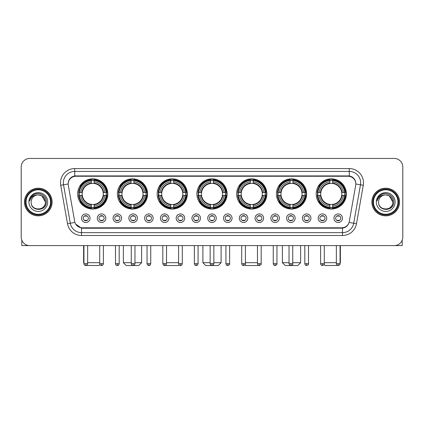 <?xml version="1.0" encoding="UTF-8"?>
<svg xmlns="http://www.w3.org/2000/svg" width="424" height="424" viewBox="0 0 424 424"><rect width="100%" height="100%" fill="white"/><g stroke="black" fill="none" stroke-linecap="round" stroke-linejoin="round"><path stroke-width="0.64" d="M236.661 193.943A15.094 15.094 0 0 0 251.755 209.037A15.094 15.094 0 0 0 266.85 193.943A15.094 15.094 0 0 0 251.755 178.854A15.094 15.094 0 0 0 236.661 193.943M117.395 193.943A15.094 15.094 0 0 0 132.489 209.037A15.094 15.094 0 0 0 147.584 193.943A15.094 15.094 0 0 0 132.489 178.854A15.094 15.094 0 0 0 117.395 193.943M157.15 193.943A15.094 15.094 0 0 0 172.245 209.037A15.094 15.094 0 0 0 187.339 193.943A15.094 15.094 0 0 0 172.245 178.854A15.094 15.094 0 0 0 157.15 193.943M196.906 193.943A15.094 15.094 0 0 0 212 209.037A15.094 15.094 0 0 0 227.094 193.943A15.094 15.094 0 0 0 212 178.854A15.094 15.094 0 0 0 196.906 193.943M276.416 193.943A15.094 15.094 0 0 0 291.511 209.037A15.094 15.094 0 0 0 306.605 193.943A15.094 15.094 0 0 0 291.511 178.854A15.094 15.094 0 0 0 276.416 193.943M316.171 193.943A15.094 15.094 0 0 0 331.266 209.037A15.094 15.094 0 0 0 346.355 193.943A15.094 15.094 0 0 0 331.266 178.854A15.094 15.094 0 0 0 316.171 193.943M77.645 193.943A15.094 15.094 0 0 0 92.734 209.037A15.094 15.094 0 0 0 107.829 193.943A15.094 15.094 0 0 0 92.734 178.854A15.094 15.094 0 0 0 77.645 193.943M105.836 218.206A4.272 4.272 0 0 1 101.564 222.478A4.272 4.272 0 0 1 97.292 218.206A4.272 4.272 0 0 1 101.564 213.934A4.272 4.272 0 0 1 105.836 218.206M98.999 218.206A2.565 2.565 0 0 0 101.564 220.772A2.565 2.565 0 0 0 104.129 218.206A2.565 2.565 0 0 0 101.564 215.646A2.565 2.565 0 0 0 98.999 218.206M121.614 218.206A4.272 4.272 0 0 1 117.342 222.478A4.272 4.272 0 0 1 113.07 218.206A4.272 4.272 0 0 1 117.342 213.934A4.272 4.272 0 0 1 121.614 218.206M114.777 218.206A2.565 2.565 0 0 0 117.342 220.772A2.565 2.565 0 0 0 119.902 218.206A2.565 2.565 0 0 0 117.342 215.646A2.565 2.565 0 0 0 114.777 218.206M137.387 218.206A4.272 4.272 0 0 1 133.115 222.478A4.272 4.272 0 0 1 128.843 218.206A4.272 4.272 0 0 1 133.115 213.934A4.272 4.272 0 0 1 137.387 218.206M130.555 218.206A2.565 2.565 0 0 0 133.115 220.772A2.565 2.565 0 0 0 135.68 218.206A2.565 2.565 0 0 0 133.115 215.646A2.565 2.565 0 0 0 130.555 218.206M153.165 218.206A4.272 4.272 0 0 1 148.893 222.478A4.272 4.272 0 0 1 144.621 218.206A4.272 4.272 0 0 1 148.893 213.934A4.272 4.272 0 0 1 153.165 218.206M146.333 218.206A2.565 2.565 0 0 0 148.893 220.772A2.565 2.565 0 0 0 151.458 218.206A2.565 2.565 0 0 0 148.893 215.646A2.565 2.565 0 0 0 146.333 218.206M168.943 218.206A4.272 4.272 0 0 1 164.671 222.478A4.272 4.272 0 0 1 160.399 218.206A4.272 4.272 0 0 1 164.671 213.934A4.272 4.272 0 0 1 168.943 218.206M162.106 218.206A2.565 2.565 0 0 0 164.671 220.772A2.565 2.565 0 0 0 167.231 218.206A2.565 2.565 0 0 0 164.671 215.646A2.565 2.565 0 0 0 162.106 218.206M184.721 218.206A4.272 4.272 0 0 1 180.449 222.478A4.272 4.272 0 0 1 176.177 218.206A4.272 4.272 0 0 1 180.449 213.934A4.272 4.272 0 0 1 184.721 218.206M177.884 218.206A2.565 2.565 0 0 0 180.449 220.772A2.565 2.565 0 0 0 183.009 218.206A2.565 2.565 0 0 0 180.449 215.646A2.565 2.565 0 0 0 177.884 218.206M200.494 218.206A4.272 4.272 0 0 1 196.222 222.478A4.272 4.272 0 0 1 191.95 218.206A4.272 4.272 0 0 1 196.222 213.934A4.272 4.272 0 0 1 200.494 218.206M193.662 218.206A2.565 2.565 0 0 0 196.222 220.772A2.565 2.565 0 0 0 198.787 218.206A2.565 2.565 0 0 0 196.222 215.646A2.565 2.565 0 0 0 193.662 218.206M216.272 218.206A4.272 4.272 0 0 1 212 222.478A4.272 4.272 0 0 1 207.728 218.206A4.272 4.272 0 0 1 212 213.934A4.272 4.272 0 0 1 216.272 218.206M209.435 218.206A2.565 2.565 0 0 0 212 220.772A2.565 2.565 0 0 0 214.565 218.206A2.565 2.565 0 0 0 212 215.646A2.565 2.565 0 0 0 209.435 218.206M232.05 218.206A4.272 4.272 0 0 1 227.778 222.478A4.272 4.272 0 0 1 223.506 218.206A4.272 4.272 0 0 1 227.778 213.934A4.272 4.272 0 0 1 232.05 218.206M225.213 218.206A2.565 2.565 0 0 0 227.778 220.772A2.565 2.565 0 0 0 230.338 218.206A2.565 2.565 0 0 0 227.778 215.646A2.565 2.565 0 0 0 225.213 218.206M247.823 218.206A4.272 4.272 0 0 1 243.551 222.478A4.272 4.272 0 0 1 239.279 218.206A4.272 4.272 0 0 1 243.551 213.934A4.272 4.272 0 0 1 247.823 218.206M240.991 218.206A2.565 2.565 0 0 0 243.551 220.772A2.565 2.565 0 0 0 246.116 218.206A2.565 2.565 0 0 0 243.551 215.646A2.565 2.565 0 0 0 240.991 218.206M263.601 218.206A4.272 4.272 0 0 1 259.329 222.478A4.272 4.272 0 0 1 255.057 218.206A4.272 4.272 0 0 1 259.329 213.934A4.272 4.272 0 0 1 263.601 218.206M256.769 218.206A2.565 2.565 0 0 0 259.329 220.772A2.565 2.565 0 0 0 261.894 218.206A2.565 2.565 0 0 0 259.329 215.646A2.565 2.565 0 0 0 256.769 218.206M279.379 218.206A4.272 4.272 0 0 1 275.107 222.478A4.272 4.272 0 0 1 270.835 218.206A4.272 4.272 0 0 1 275.107 213.934A4.272 4.272 0 0 1 279.379 218.206M272.542 218.206A2.565 2.565 0 0 0 275.107 220.772A2.565 2.565 0 0 0 277.667 218.206A2.565 2.565 0 0 0 275.107 215.646A2.565 2.565 0 0 0 272.542 218.206M295.157 218.206A4.272 4.272 0 0 1 290.885 222.478A4.272 4.272 0 0 1 286.613 218.206A4.272 4.272 0 0 1 290.885 213.934A4.272 4.272 0 0 1 295.157 218.206M288.32 218.206A2.565 2.565 0 0 0 290.885 220.772A2.565 2.565 0 0 0 293.445 218.206A2.565 2.565 0 0 0 290.885 215.646A2.565 2.565 0 0 0 288.32 218.206M310.93 218.206A4.272 4.272 0 0 1 306.658 222.478A4.272 4.272 0 0 1 302.386 218.206A4.272 4.272 0 0 1 306.658 213.934A4.272 4.272 0 0 1 310.93 218.206M304.098 218.206A2.565 2.565 0 0 0 306.658 220.772A2.565 2.565 0 0 0 309.223 218.206A2.565 2.565 0 0 0 306.658 215.646A2.565 2.565 0 0 0 304.098 218.206M326.708 218.206A4.272 4.272 0 0 1 322.436 222.478A4.272 4.272 0 0 1 318.164 218.206A4.272 4.272 0 0 1 322.436 213.934A4.272 4.272 0 0 1 326.708 218.206M319.871 218.206A2.565 2.565 0 0 0 322.436 220.772A2.565 2.565 0 0 0 325.001 218.206A2.565 2.565 0 0 0 322.436 215.646A2.565 2.565 0 0 0 319.871 218.206M342.486 218.206A4.272 4.272 0 0 1 338.214 222.478A4.272 4.272 0 0 1 333.942 218.206A4.272 4.272 0 0 1 338.214 213.934A4.272 4.272 0 0 1 342.486 218.206M335.649 218.206A2.565 2.565 0 0 0 338.214 220.772A2.565 2.565 0 0 0 340.774 218.206A2.565 2.565 0 0 0 338.214 215.646A2.565 2.565 0 0 0 335.649 218.206M90.058 218.206A4.272 4.272 0 0 1 85.786 222.478A4.272 4.272 0 0 1 81.514 218.206A4.272 4.272 0 0 1 85.786 213.934A4.272 4.272 0 0 1 90.058 218.206M83.226 218.206A2.565 2.565 0 0 0 85.786 220.772A2.565 2.565 0 0 0 88.351 218.206A2.565 2.565 0 0 0 85.786 215.646A2.565 2.565 0 0 0 83.226 218.206M68.306 185.283A7.69 7.69 0 0 1 75.875 176.262L348.125 176.262A7.69 7.69 0 0 1 355.694 185.283L349.318 221.45A7.69 7.69 0 0 1 341.744 227.805L82.256 227.805A7.69 7.69 0 0 1 74.682 221.45L68.306 185.283M78.997 195.369A13.812 13.812 0 0 1 78.997 192.523M317.528 195.369A13.812 13.812 0 0 1 317.528 192.523M277.773 195.369A13.812 13.812 0 0 1 277.773 192.523M198.262 195.369A13.812 13.812 0 0 1 198.262 192.523M158.507 195.369A13.812 13.812 0 0 1 158.507 192.523M118.752 195.369A13.812 13.812 0 0 1 118.752 192.523M238.018 195.369A13.812 13.812 0 0 1 238.018 192.523M24.475 202.031A13.812 13.812 0 0 0 38.287 215.843A13.812 13.812 0 0 0 52.099 202.031A13.812 13.812 0 0 0 38.287 188.219A13.812 13.812 0 0 0 24.475 202.031M371.901 202.031A13.812 13.812 0 0 0 385.713 215.843A13.812 13.812 0 0 0 399.525 202.031A13.812 13.812 0 0 0 385.713 188.219A13.812 13.812 0 0 0 371.901 202.031M68.222 182.813L68.2 183.963L68.222 182.813C68.815 179.023 70.988 176.728 74.735 175.918L349.265 175.918C353.007 176.723 355.18 179.018 355.778 182.813L355.8 183.963M74.735 168.572L349.265 168.572A14.241 14.241 0 0 1 363.283 185.283L356.505 223.729A14.241 14.241 0 0 1 342.481 235.495L81.519 235.495A14.241 14.241 0 0 1 67.496 223.729L60.717 185.283A14.241 14.241 0 0 1 74.735 168.572L74.735 171.418L349.265 171.418A11.39 11.39 0 0 1 360.48 184.79L353.701 223.231A11.39 11.39 0 0 1 342.481 232.649L81.519 232.649A11.39 11.39 0 0 1 70.299 223.231L63.52 184.79A11.39 11.39 0 0 1 74.735 171.418L74.799 175.907M70.273 178.255L72.319 176.707M72.387 176.67L74.375 175.981M342.481 235.495L342.481 228.181C345.867 227.619 348.056 225.695 349.053 222.415C348.062 225.695 345.873 227.614 342.481 228.181L82.404 228.234L81.519 228.181L75.52 223.962M355.042 180.173L355.778 182.813M402.8 167.003A8.544 8.544 0 0 0 394.256 158.465L29.744 158.465A8.544 8.544 0 0 0 21.2 167.003L21.2 237.058A8.544 8.544 0 0 0 29.744 245.602L394.256 245.602A8.544 8.544 0 0 0 402.8 237.058L402.8 167.003L402.8 237.058M349.084 222.42L353.701 223.231L360.48 184.79L363.283 185.283M21.2 167.003L21.2 237.058M394.256 158.465L29.744 158.465M29.744 245.602L394.256 245.602M21.767 240.127L21.767 245.602L54.802 245.602M50.53 202.031A12.243 12.243 0 0 0 38.287 189.788A12.243 12.243 0 0 0 26.039 202.031A12.243 12.243 0 0 0 38.287 214.279A12.243 12.243 0 0 0 50.53 202.031M51.103 202.031A12.815 12.815 0 0 0 38.287 189.215A12.815 12.815 0 0 0 25.472 202.031A12.815 12.815 0 0 0 38.287 214.846A12.815 12.815 0 0 0 51.103 202.031M51.956 202.031A13.669 13.669 0 0 0 38.287 188.362A13.669 13.669 0 0 0 24.619 202.031A13.669 13.669 0 0 0 38.287 215.705A13.669 13.669 0 0 0 51.956 202.031M45.405 202.031C44.981 197.706 42.612 195.337 38.287 194.913L41.849 195.867L45.405 202.031L41.849 195.867L38.287 194.913L41.849 195.867L45.405 202.031L41.849 195.867L38.287 194.913L41.849 195.867L45.405 202.031C45.84 211.216 30.729 211.216 31.169 202.031C30.533 211.915 46.64 211.693 46.306 202.031C46.836 195.252 37.948 190.943 32.828 195.31C31.042 196.8 29.998 198.697 29.691 200.997C31.032 196.757 33.899 194.727 38.287 194.913L41.849 195.867L45.405 202.031C45.84 211.216 30.729 211.216 31.169 202.031C30.729 211.216 45.84 211.216 45.405 202.031C45.84 211.216 30.729 211.216 31.169 202.031C30.729 211.216 45.84 211.216 45.405 202.031C45.84 211.216 30.729 211.216 31.169 202.031C30.729 211.216 45.84 211.216 45.405 202.031C45.84 211.216 30.729 211.216 31.169 202.031C30.729 211.216 45.84 211.216 45.405 202.031C45.84 211.216 30.729 211.216 31.169 202.031C30.729 211.216 45.84 211.216 45.405 202.031C45.84 211.216 30.729 211.216 31.169 202.031C30.729 211.216 45.84 211.216 45.405 202.031C45.84 211.216 30.729 211.216 31.169 202.031A7.118 7.118 0 0 1 38.287 194.913L41.849 195.867L45.405 202.031C45.691 207.559 38.584 211.232 34.249 207.898M28.89 202.031A9.397 9.397 0 0 0 38.287 211.433A9.397 9.397 0 0 0 47.684 202.031A9.397 9.397 0 0 0 38.287 192.634A9.397 9.397 0 0 0 28.89 202.031M32.823 195.31L30.724 197.807M30.597 198.05L30.782 197.706L30.597 198.05M99.947 264.592L98.999 265.535L86.374 265.44M87.641 262.689L99.714 262.689M94.16 207.426L94.16 207.999A14.124 14.124 0 0 0 106.79 195.369L106.217 195.369A13.557 13.557 0 0 1 94.16 207.426L94.16 206.106A12.243 12.243 0 0 0 104.898 195.369L103.175 195.369A10.536 10.536 0 0 0 94.16 183.507L94.16 180.465A13.557 13.557 0 0 1 106.217 192.523L106.79 192.523A14.124 14.124 0 0 0 94.16 179.893L94.16 180.465M79.256 195.369L78.684 195.369A14.124 14.124 0 0 0 91.314 207.999L91.314 207.426A13.557 13.557 0 0 1 79.256 195.369L80.576 195.369A12.243 12.243 0 0 0 91.314 206.106L91.314 204.384A10.536 10.536 0 0 0 103.175 195.369L103.599 195.369A10.955 10.955 0 0 1 94.16 204.808L94.16 206.106M91.314 180.465L91.314 179.893A14.124 14.124 0 0 0 78.684 192.523L79.256 192.523A13.557 13.557 0 0 1 91.314 180.465L91.314 181.785A12.243 12.243 0 0 0 80.576 192.523L82.293 192.523A10.536 10.536 0 0 0 91.314 204.384L91.314 204.808A10.955 10.955 0 0 1 81.874 195.369L80.576 195.369M79.283 195.369A13.526 13.526 0 0 1 79.283 192.523M94.16 180.492A13.526 13.526 0 0 0 91.314 180.492M106.186 192.523A13.526 13.526 0 0 1 106.186 195.369M106.217 192.523L104.898 192.523A12.243 12.243 0 0 0 94.16 181.785M104.898 195.369L106.217 195.369M91.314 206.106L91.314 207.426M103.175 192.523L104.898 192.523M103.175 195.369A10.536 10.536 0 0 1 94.16 204.384L94.16 204.808M91.314 204.384A10.536 10.536 0 0 1 82.293 195.369L81.874 195.369M94.16 207.394A13.526 13.526 0 0 1 91.314 207.394M80.576 192.523L79.256 192.523M91.314 183.486L91.314 181.785M94.16 183.507A10.536 10.536 0 0 0 82.293 192.523L81.874 192.523A10.955 10.955 0 0 1 91.314 183.083M94.16 183.486L94.16 183.083A10.955 10.955 0 0 1 103.599 192.523M83.623 245.602L83.623 262.689L83.936 262.689M80.889 186.258L80.078 186.258A14.808 14.808 0 0 1 107.542 193.943A14.808 14.808 0 0 1 80.078 201.633L80.889 201.633M134.97 262.689L141.605 262.689L138.754 265.535L126.225 265.535L123.379 262.689L131.265 262.689M133.915 207.426L133.915 207.999A14.124 14.124 0 0 0 146.545 195.369L145.973 195.369A13.557 13.557 0 0 1 133.915 207.426L133.915 206.106A12.243 12.243 0 0 0 144.653 195.369L142.93 195.369A10.536 10.536 0 0 0 133.915 183.507L133.915 180.465A13.557 13.557 0 0 1 145.973 192.523L146.545 192.523A14.124 14.124 0 0 0 133.915 179.893L133.915 180.465M119.012 195.369L118.439 195.369A14.124 14.124 0 0 0 131.069 207.999L131.069 207.426A13.557 13.557 0 0 1 119.012 195.369L120.326 195.369A12.243 12.243 0 0 0 131.069 206.106L131.069 204.384A10.536 10.536 0 0 0 142.93 195.369L143.349 195.369A10.955 10.955 0 0 1 133.915 204.808L133.915 206.106M131.069 180.465L131.069 179.893A14.124 14.124 0 0 0 118.439 192.523L119.012 192.523A13.557 13.557 0 0 1 131.069 180.465L131.069 181.785A12.243 12.243 0 0 0 120.326 192.523L122.048 192.523A10.536 10.536 0 0 0 131.069 204.384L131.069 204.808A10.955 10.955 0 0 1 121.63 195.369L120.326 195.369M119.038 195.369A13.526 13.526 0 0 1 119.038 192.523M133.915 180.492A13.526 13.526 0 0 0 131.069 180.492M145.941 192.523A13.526 13.526 0 0 1 145.941 195.369M145.973 192.523L144.653 192.523A12.243 12.243 0 0 0 133.915 181.785M144.653 195.369L145.973 195.369M131.069 206.106L131.069 207.426M142.93 192.523L144.653 192.523M142.93 195.369A10.536 10.536 0 0 1 133.915 204.384L133.915 204.808M131.069 204.384A10.536 10.536 0 0 1 122.048 195.369L121.63 195.369M133.915 207.394A13.526 13.526 0 0 1 131.069 207.394M120.326 192.523L119.012 192.523M131.069 183.486L131.069 181.785M133.915 183.507A10.536 10.536 0 0 0 122.048 192.523L121.63 192.523A10.955 10.955 0 0 1 131.069 183.083M133.915 183.486L133.915 183.083A10.955 10.955 0 0 1 143.349 192.523M120.644 186.258L119.833 186.258A14.808 14.808 0 0 1 147.298 193.943A14.808 14.808 0 0 1 119.833 201.633L120.644 201.633M179.098 264.952L178.509 265.535L165.98 265.535L165.678 265.238M166.521 262.689L178.594 262.689M173.67 207.426L173.67 207.999A14.124 14.124 0 0 0 186.3 195.369L185.728 195.369A13.557 13.557 0 0 1 173.67 207.426L173.67 206.106A12.243 12.243 0 0 0 184.408 195.369L182.686 195.369A10.536 10.536 0 0 0 173.67 183.507L173.67 180.465A13.557 13.557 0 0 1 185.728 192.523L186.3 192.523A14.124 14.124 0 0 0 173.67 179.893L173.67 180.465M158.767 195.369L158.194 195.369A14.124 14.124 0 0 0 170.819 207.999L170.819 207.426A13.557 13.557 0 0 1 158.767 195.369L160.081 195.369A12.243 12.243 0 0 0 170.819 206.106L170.819 204.384A10.536 10.536 0 0 0 182.686 195.369L183.104 195.369A10.955 10.955 0 0 1 173.67 204.808L173.67 206.106M170.819 180.465L170.819 179.893A14.124 14.124 0 0 0 158.194 192.523L158.767 192.523A13.557 13.557 0 0 1 170.819 180.465L170.819 181.785A12.243 12.243 0 0 0 160.081 192.523L161.804 192.523A10.536 10.536 0 0 0 170.819 204.384L170.819 204.808A10.955 10.955 0 0 1 161.385 195.369L160.081 195.369M158.793 195.369A13.526 13.526 0 0 1 158.793 192.523M173.67 180.492A13.526 13.526 0 0 0 170.819 180.492M185.696 192.523A13.526 13.526 0 0 1 185.696 195.369M185.728 192.523L184.408 192.523A12.243 12.243 0 0 0 173.67 181.785M184.408 195.369L185.728 195.369M170.819 206.106L170.819 207.426M182.686 192.523L184.408 192.523M182.686 195.369A10.536 10.536 0 0 1 173.67 204.384L173.67 204.808M170.819 204.384A10.536 10.536 0 0 1 161.804 195.369L161.385 195.369M173.67 207.394A13.526 13.526 0 0 1 170.819 207.394M160.081 192.523L158.767 192.523M170.819 183.486L170.819 181.785M173.67 183.507A10.536 10.536 0 0 0 161.804 192.523L161.385 192.523A10.955 10.955 0 0 1 170.819 183.083M173.67 183.486L173.67 183.083A10.955 10.955 0 0 1 183.104 192.523M160.394 186.258L159.588 186.258A14.808 14.808 0 0 1 187.053 193.943A14.808 14.808 0 0 1 159.588 201.633L160.394 201.633M213.85 262.689L221.111 262.689L218.265 265.535L205.735 265.535L202.889 262.689L210.15 262.689M213.426 207.426L213.426 207.999A14.124 14.124 0 0 0 226.05 195.369L225.478 195.369A13.557 13.557 0 0 1 213.426 207.426L213.426 206.106A12.243 12.243 0 0 0 224.163 195.369L222.441 195.369A10.536 10.536 0 0 0 213.426 183.507L213.426 180.465A13.557 13.557 0 0 1 225.478 192.523L226.05 192.523A14.124 14.124 0 0 0 213.426 179.893L213.426 180.465M198.522 195.369L197.95 195.369A14.124 14.124 0 0 0 210.574 207.999L210.574 207.426A13.557 13.557 0 0 1 198.522 195.369L199.837 195.369A12.243 12.243 0 0 0 210.574 206.106L210.574 204.384A10.536 10.536 0 0 0 222.441 195.369L222.86 195.369A10.955 10.955 0 0 1 213.426 204.808L213.426 206.106M210.574 180.465L210.574 179.893A14.124 14.124 0 0 0 197.95 192.523L198.522 192.523A13.557 13.557 0 0 1 210.574 180.465L210.574 181.785A12.243 12.243 0 0 0 199.837 192.523L201.559 192.523A10.536 10.536 0 0 0 210.574 204.384L210.574 204.808A10.955 10.955 0 0 1 201.14 195.369L199.837 195.369M198.549 195.369A13.526 13.526 0 0 1 198.549 192.523M213.426 180.492A13.526 13.526 0 0 0 210.574 180.492M225.451 192.523A13.526 13.526 0 0 1 225.451 195.369M225.478 192.523L224.163 192.523A12.243 12.243 0 0 0 213.426 181.785M224.163 195.369L225.478 195.369M210.574 206.106L210.574 207.426M222.441 192.523L224.163 192.523M222.441 195.369A10.536 10.536 0 0 1 213.426 204.384L213.426 204.808M210.574 204.384A10.536 10.536 0 0 1 201.559 195.369L201.14 195.369M213.426 207.394A13.526 13.526 0 0 1 210.574 207.394M199.837 192.523L198.522 192.523M210.574 183.486L210.574 181.785M213.426 183.507A10.536 10.536 0 0 0 201.559 192.523L201.14 192.523A10.955 10.955 0 0 1 210.574 183.083M213.426 183.486L213.426 183.083A10.955 10.955 0 0 1 222.86 192.523M200.149 186.258L199.344 186.258A14.808 14.808 0 0 1 226.808 193.943A14.808 14.808 0 0 1 199.344 201.633L200.149 201.633M258.322 265.238L258.02 265.535L245.491 265.535L244.902 264.952M245.406 262.689L257.479 262.689M253.181 207.426L253.181 207.999A14.124 14.124 0 0 0 265.806 195.369L265.233 195.369A13.557 13.557 0 0 1 253.181 207.426L253.181 206.106A12.243 12.243 0 0 0 263.919 195.369L262.196 195.369A10.536 10.536 0 0 0 253.181 183.507L253.181 180.465A13.557 13.557 0 0 1 265.233 192.523L265.806 192.523A14.124 14.124 0 0 0 253.181 179.893L253.181 180.465M238.272 195.369L237.7 195.369A14.124 14.124 0 0 0 250.33 207.999L250.33 207.426A13.557 13.557 0 0 1 238.272 195.369L239.592 195.369A12.243 12.243 0 0 0 250.33 206.106L250.33 204.384A10.536 10.536 0 0 0 262.196 195.369L262.615 195.369A10.955 10.955 0 0 1 253.181 204.808L253.181 206.106M250.33 180.465L250.33 179.893A14.124 14.124 0 0 0 237.7 192.523L238.272 192.523A13.557 13.557 0 0 1 250.33 180.465L250.33 181.785A12.243 12.243 0 0 0 239.592 192.523L241.314 192.523A10.536 10.536 0 0 0 250.33 204.384L250.33 204.808A10.955 10.955 0 0 1 240.896 195.369L239.592 195.369M238.304 195.369A13.526 13.526 0 0 1 238.304 192.523M253.181 180.492A13.526 13.526 0 0 0 250.33 180.492M265.207 192.523A13.526 13.526 0 0 1 265.207 195.369M265.233 192.523L263.919 192.523A12.243 12.243 0 0 0 253.181 181.785M263.919 195.369L265.233 195.369M250.33 206.106L250.33 207.426M262.196 192.523L263.919 192.523M262.196 195.369A10.536 10.536 0 0 1 253.181 204.384L253.181 204.808M250.33 204.384A10.536 10.536 0 0 1 241.314 195.369L240.896 195.369M253.181 207.394A13.526 13.526 0 0 1 250.33 207.394M239.592 192.523L238.272 192.523M250.33 183.486L250.33 181.785M253.181 183.507A10.536 10.536 0 0 0 241.314 192.523L240.896 192.523A10.955 10.955 0 0 1 250.33 183.083M253.181 183.486L253.181 183.083A10.955 10.955 0 0 1 262.615 192.523M239.905 186.258L239.099 186.258A14.808 14.808 0 0 1 266.564 193.943A14.808 14.808 0 0 1 239.099 201.633L239.905 201.633M292.735 262.689L300.621 262.689L297.775 265.535L285.246 265.535L282.395 262.689L289.03 262.689M292.931 207.426L292.931 207.999A14.124 14.124 0 0 0 305.561 195.369L304.989 195.369A13.557 13.557 0 0 1 292.931 207.426L292.931 206.106A12.243 12.243 0 0 0 303.674 195.369L301.952 195.369A10.536 10.536 0 0 0 292.931 183.507L292.931 180.465A13.557 13.557 0 0 1 304.989 192.523L305.561 192.523A14.124 14.124 0 0 0 292.931 179.893L292.931 180.465M278.027 195.369L277.455 195.369A14.124 14.124 0 0 0 290.085 207.999L290.085 207.426A13.557 13.557 0 0 1 278.027 195.369L279.347 195.369A12.243 12.243 0 0 0 290.085 206.106L290.085 204.384A10.536 10.536 0 0 0 301.952 195.369L302.37 195.369A10.955 10.955 0 0 1 292.931 204.808L292.931 206.106M290.085 180.465L290.085 179.893A14.124 14.124 0 0 0 277.455 192.523L278.027 192.523A13.557 13.557 0 0 1 290.085 180.465L290.085 181.785A12.243 12.243 0 0 0 279.347 192.523L281.07 192.523A10.536 10.536 0 0 0 290.085 204.384L290.085 204.808A10.955 10.955 0 0 1 280.651 195.369L279.347 195.369M278.059 195.369A13.526 13.526 0 0 1 278.059 192.523M292.931 180.492A13.526 13.526 0 0 0 290.085 180.492M304.962 192.523A13.526 13.526 0 0 1 304.962 195.369M304.989 192.523L303.674 192.523A12.243 12.243 0 0 0 292.931 181.785M303.674 195.369L304.989 195.369M290.085 206.106L290.085 207.426M301.952 192.523L303.674 192.523M301.952 195.369A10.536 10.536 0 0 1 292.931 204.384L292.931 204.808M290.085 204.384A10.536 10.536 0 0 1 281.07 195.369L280.651 195.369M292.931 207.394A13.526 13.526 0 0 1 290.085 207.394M279.347 192.523L278.027 192.523M290.085 183.486L290.085 181.785M292.931 183.507A10.536 10.536 0 0 0 281.07 192.523L280.651 192.523A10.955 10.955 0 0 1 290.085 183.083M292.931 183.486L292.931 183.083A10.955 10.955 0 0 1 302.37 192.523M279.66 186.258L278.854 186.258A14.808 14.808 0 0 1 306.319 193.943A14.808 14.808 0 0 1 278.854 201.633L279.66 201.633M337.626 265.44L325.001 265.535L324.053 264.592M324.286 262.689L336.359 262.689M340.064 262.689L340.377 262.689L340.064 263.002M332.686 207.426L332.686 207.999A14.124 14.124 0 0 0 345.316 195.369L344.744 195.369A13.557 13.557 0 0 1 332.686 207.426L332.686 206.106A12.243 12.243 0 0 0 343.424 195.369L341.707 195.369A10.536 10.536 0 0 0 332.686 183.507L332.686 180.465A13.557 13.557 0 0 1 344.744 192.523L345.316 192.523A14.124 14.124 0 0 0 332.686 179.893L332.686 180.465M317.783 195.369L317.21 195.369A14.124 14.124 0 0 0 329.84 207.999L329.84 207.426A13.557 13.557 0 0 1 317.783 195.369L319.102 195.369A12.243 12.243 0 0 0 329.84 206.106L329.84 204.384A10.536 10.536 0 0 0 341.707 195.369L342.126 195.369A10.955 10.955 0 0 1 332.686 204.808L332.686 206.106M329.84 180.465L329.84 179.893A14.124 14.124 0 0 0 317.21 192.523L317.783 192.523A13.557 13.557 0 0 1 329.84 180.465L329.84 181.785A12.243 12.243 0 0 0 319.102 192.523L320.825 192.523A10.536 10.536 0 0 0 329.84 204.384L329.84 204.808A10.955 10.955 0 0 1 320.401 195.369L319.102 195.369M317.815 195.369A13.526 13.526 0 0 1 317.815 192.523M332.686 180.492A13.526 13.526 0 0 0 329.84 180.492M344.717 192.523A13.526 13.526 0 0 1 344.717 195.369M344.744 192.523L343.424 192.523A12.243 12.243 0 0 0 332.686 181.785M343.424 195.369L344.744 195.369M329.84 206.106L329.84 207.426M341.707 192.523L343.424 192.523M341.707 195.369A10.536 10.536 0 0 1 332.686 204.384L332.686 204.808M329.84 204.384A10.536 10.536 0 0 1 320.825 195.369L320.401 195.369M332.686 207.394A13.526 13.526 0 0 1 329.84 207.394M319.102 192.523L317.783 192.523M329.84 183.486L329.84 181.785M332.686 183.507A10.536 10.536 0 0 0 320.825 192.523L320.401 192.523A10.955 10.955 0 0 1 329.84 183.083M332.686 183.486L332.686 183.083A10.955 10.955 0 0 1 342.126 192.523M319.415 186.258L318.61 186.258A14.808 14.808 0 0 1 346.074 193.943A14.808 14.808 0 0 1 318.61 201.633L319.415 201.633M84.933 220.623L84.933 220.22A2.184 2.184 0 0 0 86.639 220.22L86.639 220.623M86.639 215.79L86.639 216.198A2.184 2.184 0 0 0 84.933 216.198L84.933 215.79M402.233 240.127L402.233 245.602L369.198 245.602M397.961 202.031A12.243 12.243 0 0 0 385.713 189.788A12.243 12.243 0 0 0 373.47 202.031A12.243 12.243 0 0 0 385.713 214.279A12.243 12.243 0 0 0 397.961 202.031M398.528 202.031A12.815 12.815 0 0 0 385.713 189.215A12.815 12.815 0 0 0 372.897 202.031A12.815 12.815 0 0 0 385.713 214.846A12.815 12.815 0 0 0 398.528 202.031M399.382 202.031A13.669 13.669 0 0 0 385.713 188.362A13.669 13.669 0 0 0 372.044 202.031A13.669 13.669 0 0 0 385.713 215.705A13.669 13.669 0 0 0 399.382 202.031M378.595 202.031A7.118 7.118 0 0 1 385.713 194.913L389.274 195.867L392.831 202.031L389.274 195.867L385.713 194.913L389.274 195.867L392.831 202.031L389.274 195.867L385.713 194.913L389.274 195.867L392.831 202.031L389.274 195.867L385.713 194.913L389.274 195.867L392.831 202.031C393.271 211.216 378.16 211.216 378.595 202.031C377.959 211.915 394.066 211.693 393.732 202.031C394.262 195.252 385.374 190.943 380.254 195.31C378.468 196.8 377.424 198.697 377.116 200.997C378.457 196.757 381.324 194.727 385.713 194.913L389.274 195.867L392.831 202.031C393.271 211.216 378.16 211.216 378.595 202.031C378.16 211.216 393.271 211.216 392.831 202.031C393.271 211.216 378.16 211.216 378.595 202.031C378.16 211.216 393.271 211.216 392.831 202.031C393.271 211.216 378.16 211.216 378.595 202.031C378.16 211.216 393.271 211.216 392.831 202.031C393.271 211.216 378.16 211.216 378.595 202.031C378.16 211.216 393.271 211.216 392.831 202.031C393.271 211.216 378.16 211.216 378.595 202.031C378.16 211.216 393.271 211.216 392.831 202.031C393.117 207.559 386.01 211.232 381.674 207.898M385.713 194.913C390.038 195.337 392.412 197.706 392.831 202.031M376.316 202.031A9.397 9.397 0 0 0 385.713 211.433A9.397 9.397 0 0 0 395.11 202.031A9.397 9.397 0 0 0 385.713 192.634A9.397 9.397 0 0 0 376.316 202.031M380.254 195.31L378.155 197.807M378.023 198.05L378.213 197.706M100.711 220.623L100.711 220.22A2.184 2.184 0 0 0 102.417 220.22L102.417 220.623M102.417 215.79L102.417 216.198A2.184 2.184 0 0 0 100.711 216.198L100.711 215.79M116.489 220.623L116.489 220.22A2.184 2.184 0 0 0 118.195 220.22L118.195 220.623M118.195 215.79L118.195 216.198A2.184 2.184 0 0 0 116.489 216.198L116.489 215.79M132.262 220.623L132.262 220.22A2.184 2.184 0 0 0 133.973 220.22L133.973 220.623M133.973 215.79L133.973 216.198A2.184 2.184 0 0 0 132.262 216.198L132.262 215.79M148.04 220.623L148.04 220.22A2.184 2.184 0 0 0 149.746 220.22L149.746 220.623M149.746 215.79L149.746 216.198A2.184 2.184 0 0 0 148.04 216.198L148.04 215.79M163.818 220.623L163.818 220.22A2.184 2.184 0 0 0 165.524 220.22L165.524 220.623M165.524 215.79L165.524 216.198A2.184 2.184 0 0 0 163.818 216.198L163.818 215.79M179.591 220.623L179.591 220.22A2.184 2.184 0 0 0 181.302 220.22L181.302 220.623M181.302 215.79L181.302 216.198A2.184 2.184 0 0 0 179.591 216.198L179.591 215.79M195.369 220.623L195.369 220.22A2.184 2.184 0 0 0 197.075 220.22L197.075 220.623M197.075 215.79L197.075 216.198A2.184 2.184 0 0 0 195.369 216.198L195.369 215.79M211.147 220.623L211.147 220.22A2.184 2.184 0 0 0 212.853 220.22L212.853 220.623M212.853 215.79L212.853 216.198A2.184 2.184 0 0 0 211.147 216.198L211.147 215.79M226.925 220.623L226.925 220.22A2.184 2.184 0 0 0 228.631 220.22L228.631 220.623M228.631 215.79L228.631 216.198A2.184 2.184 0 0 0 226.925 216.198L226.925 215.79M242.698 220.623L242.698 220.22A2.184 2.184 0 0 0 244.41 220.22L244.41 220.623M244.41 215.79L244.41 216.198A2.184 2.184 0 0 0 242.698 216.198L242.698 215.79M258.476 220.623L258.476 220.22A2.184 2.184 0 0 0 260.182 220.22L260.182 220.623M260.182 215.79L260.182 216.198A2.184 2.184 0 0 0 258.476 216.198L258.476 215.79M274.254 220.623L274.254 220.22A2.184 2.184 0 0 0 275.96 220.22L275.96 220.623M275.96 215.79L275.96 216.198A2.184 2.184 0 0 0 274.254 216.198L274.254 215.79M290.027 220.623L290.027 220.22A2.184 2.184 0 0 0 291.739 220.22L291.739 220.623M291.739 215.79L291.739 216.198A2.184 2.184 0 0 0 290.027 216.198L290.027 215.79M305.805 220.623L305.805 220.22A2.184 2.184 0 0 0 307.511 220.22L307.511 220.623M307.511 215.79L307.511 216.198A2.184 2.184 0 0 0 305.805 216.198L305.805 215.79M321.583 220.623L321.583 220.22A2.184 2.184 0 0 0 323.289 220.22L323.289 220.623M323.289 215.79L323.289 216.198A2.184 2.184 0 0 0 321.583 216.198L321.583 215.79M337.361 220.623L337.361 220.22A2.184 2.184 0 0 0 339.067 220.22L339.067 220.623M339.067 215.79L339.067 216.198A2.184 2.184 0 0 0 337.361 216.198L337.361 215.79M349.265 168.572L349.265 175.918M60.717 185.283L63.52 184.79A11.39 11.39 0 0 1 63.346 182.813M63.52 184.79L68.19 183.963M81.519 235.495L81.519 228.181M67.496 223.729L74.915 222.42M355.81 183.963L360.48 184.79M353.701 223.231L356.505 223.729M91.314 207.527A13.653 13.653 0 0 0 94.16 207.527M106.318 195.369A13.653 13.653 0 0 0 106.318 192.523M94.16 180.364A13.653 13.653 0 0 0 91.314 180.364M131.069 207.527A13.653 13.653 0 0 0 133.915 207.527M146.068 195.369A13.653 13.653 0 0 0 146.068 192.523M133.915 180.364A13.653 13.653 0 0 0 131.069 180.364M170.819 207.527A13.653 13.653 0 0 0 173.67 207.527M185.823 195.369A13.653 13.653 0 0 0 185.823 192.523M173.67 180.364A13.653 13.653 0 0 0 170.819 180.364M210.574 207.527A13.653 13.653 0 0 0 213.426 207.527M225.579 195.369A13.653 13.653 0 0 0 225.579 192.523M213.426 180.364A13.653 13.653 0 0 0 210.574 180.364M250.33 207.527A13.653 13.653 0 0 0 253.181 207.527M265.334 195.369A13.653 13.653 0 0 0 265.334 192.523M253.181 180.364A13.653 13.653 0 0 0 250.33 180.364M290.085 207.527A13.653 13.653 0 0 0 292.931 207.527M305.089 195.369A13.653 13.653 0 0 0 305.089 192.523M292.931 180.364A13.653 13.653 0 0 0 290.085 180.364M329.84 207.527A13.653 13.653 0 0 0 332.686 207.527M344.844 195.369A13.653 13.653 0 0 0 344.844 192.523M332.686 180.364A13.653 13.653 0 0 0 329.84 180.364M85.786 263.686L83.936 263.686C84.259 265.005 84.874 265.625 85.786 265.535L85.786 263.686L87.641 263.686L87.641 245.602M101.564 263.686L99.714 263.686C100.038 265.005 100.652 265.625 101.564 265.535L101.564 263.686L103.414 263.686L103.414 245.602M117.342 263.686L115.487 263.686C115.81 265.005 116.43 265.625 117.342 265.535L117.342 263.686L119.192 263.686L119.192 245.602M133.115 263.686L131.265 263.686C131.588 265.005 132.208 265.625 133.115 265.535L133.115 263.686L134.97 263.686L134.97 245.602M148.893 263.686L147.043 263.686C147.367 265.005 147.981 265.625 148.893 265.535L148.893 263.686L150.743 263.686L150.743 245.602M164.671 263.686L162.821 263.686C163.145 265.005 163.759 265.625 164.671 265.535L164.671 263.686L166.521 263.686L166.521 245.602M180.449 263.686L178.594 263.686C178.917 265.005 179.538 265.625 180.449 265.535L180.449 263.686L182.299 263.686L182.299 245.602M196.222 263.686L194.372 263.686C194.696 265.005 195.31 265.625 196.222 265.535L196.222 263.686L198.077 263.686L198.077 245.602M212 263.686L210.15 263.686C210.474 265.005 211.088 265.625 212 265.535L212 263.686L213.85 263.686L213.85 245.602M227.778 263.686L225.923 263.686C226.246 265.005 226.867 265.625 227.778 265.535L227.778 263.686L229.628 263.686L229.628 245.602M243.551 263.686L241.701 263.686C242.024 265.005 242.645 265.625 243.551 265.535L243.551 263.686L245.406 263.686L245.406 245.602M259.329 263.686L257.479 263.686C257.803 265.005 258.417 265.625 259.329 265.535L259.329 263.686L261.179 263.686L261.179 245.602M275.107 263.686L273.257 263.686C273.581 265.005 274.196 265.625 275.107 265.535L275.107 263.686L276.957 263.686L276.957 245.602M290.885 263.686L289.03 263.686C289.354 265.005 289.974 265.625 290.885 265.535L290.885 263.686L292.735 263.686L292.735 245.602M306.658 263.686L304.808 263.686C305.132 265.005 305.746 265.625 306.658 265.535L306.658 263.686L308.513 263.686L308.513 245.602M322.436 263.686L320.586 263.686C320.91 265.005 321.524 265.625 322.436 265.535L322.436 263.686L324.286 263.686L324.286 245.602M338.214 263.686L336.359 263.686C336.683 265.005 337.303 265.625 338.214 265.535L338.214 263.686L340.064 263.686L340.064 245.602M83.936 263.002L83.623 262.689M141.605 245.602L141.605 262.689M123.379 245.602L123.379 262.689M221.111 245.602L221.111 262.689M202.889 245.602L202.889 262.689M300.621 245.602L300.621 262.689M282.395 245.602L282.395 262.689M340.377 245.602L340.377 262.689M83.936 263.686L83.936 245.602M87.641 263.686C87.318 265.005 86.697 265.625 85.786 265.535M99.714 263.686L99.714 245.602M103.414 263.686C103.09 265.005 102.475 265.625 101.564 265.535M115.487 263.686L115.487 245.602M119.192 263.686C118.868 265.005 118.254 265.625 117.342 265.535M131.265 263.686L131.265 245.602M134.97 263.686C134.647 265.005 134.026 265.625 133.115 265.535M147.043 263.686L147.043 245.602M150.743 263.686C150.419 265.005 149.804 265.625 148.893 265.535M162.821 263.686L162.821 245.602M166.521 263.686C166.197 265.005 165.583 265.625 164.671 265.535M178.594 263.686L178.594 245.602M182.299 263.686C181.976 265.005 181.355 265.625 180.449 265.535M194.372 263.686L194.372 245.602M198.077 263.686C197.754 265.005 197.133 265.625 196.222 265.535M210.15 263.686L210.15 245.602M213.85 263.686C213.526 265.005 212.912 265.625 212 265.535M225.923 263.686L225.923 245.602M229.628 263.686C230.004 264.279 229.384 264.894 227.778 265.535M241.701 263.686L241.701 245.602M245.406 263.686C245.782 264.279 245.162 264.894 243.551 265.535M257.479 263.686L257.479 245.602M261.179 263.686C261.555 264.279 260.94 264.894 259.329 265.535M273.257 263.686L273.257 245.602M276.957 263.686C277.333 264.279 276.718 264.894 275.107 265.535M289.03 263.686L289.03 245.602M292.735 263.686C293.111 264.279 292.491 264.894 290.885 265.535M304.808 263.686L304.808 245.602M308.513 263.686C308.884 264.279 308.269 264.894 306.658 265.535M320.586 263.686L320.586 245.602M324.286 263.686C324.662 264.279 324.047 264.894 322.436 265.535M336.359 263.686L336.359 245.602M340.064 263.686C340.44 264.279 339.82 264.894 338.214 265.535"/></g></svg>
